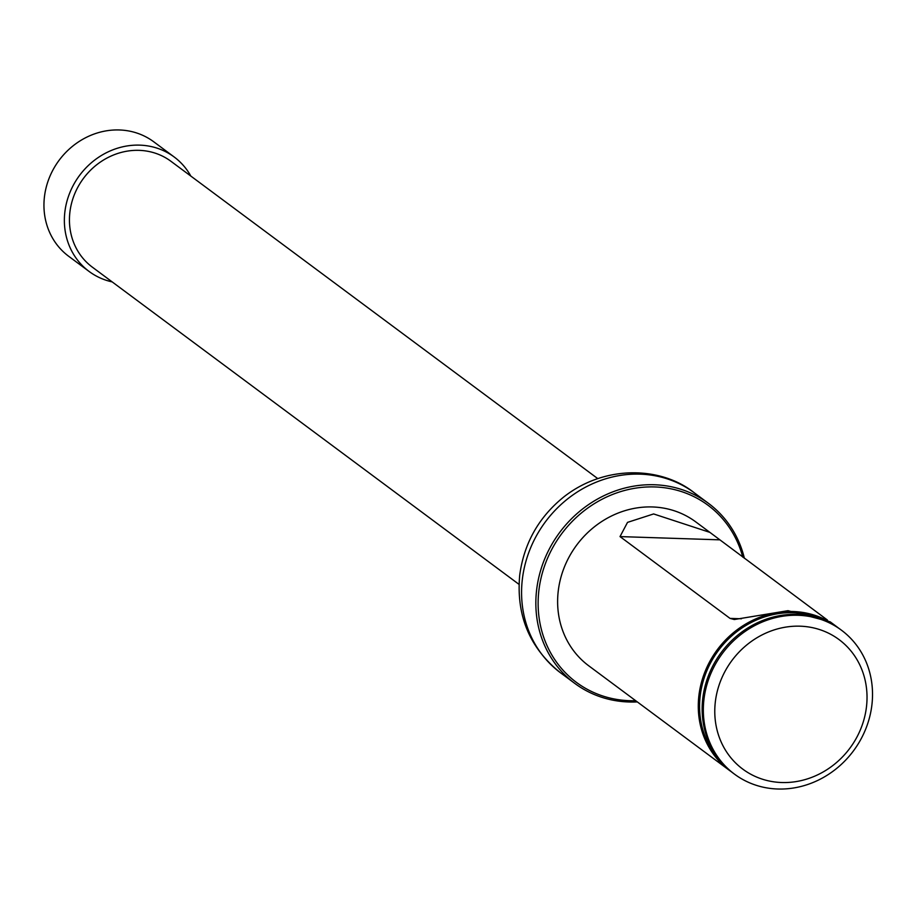<?xml version="1.0" encoding="UTF-8"?>
<svg xmlns="http://www.w3.org/2000/svg" width="918" height="918" viewBox="0 0 918 918"><rect width="100%" height="100%" fill="white"/><g stroke="black" fill="none" stroke-linecap="round" stroke-linejoin="round"><path stroke-width="1.38" d="M597.687 478.553L170.966 161.304A65.924 60.037 126.6 0 0 108.416 157.311A65.924 60.037 126.6 0 0 69.894 212.207A65.924 60.037 126.6 0 0 92.305 267.127L519.014 584.364M731.336 771.751A89.666 81.656 -53.4 0 1 729.374 770.351L588.713 665.779A89.666 81.656 -53.4 0 1 558.236 591.089A89.666 81.656 -53.4 0 1 610.631 516.421A89.666 81.656 -53.4 0 1 695.718 521.86L709.889 532.383L653.616 513.942L627.522 522.376L620.017 536.594L730.039 618.399L734.285 619.524L788.011 610.677L830.239 621.865L836.378 626.432A89.666 81.656 -53.4 0 1 838.283 627.901M742.788 557.134A110.332 100.475 126.6 0 0 634.946 488.25A110.332 100.475 126.6 0 0 538.889 590.458A110.332 100.475 126.6 0 0 635.692 700.709M637.321 701.914A112.122 102.105 -53.4 0 1 574.725 683.359A112.122 102.105 -53.4 0 1 536.617 589.964A112.122 102.105 -53.4 0 1 602.128 496.592A112.122 102.105 -53.4 0 1 708.524 503.397A112.122 102.105 -53.4 0 1 744.406 558.328M703.945 699.413A89.666 81.656 -53.4 0 1 756.34 624.756A89.666 81.656 -53.4 0 1 841.427 630.184A89.666 81.656 -53.4 0 1 853.465 750.867A89.666 81.656 -53.4 0 1 734.434 774.104A89.666 81.656 -53.4 0 1 703.945 699.413M840.831 629.748A89.666 81.656 126.6 0 0 840.245 629.3A89.666 81.656 126.6 0 0 755.158 623.861A89.666 81.656 126.6 0 0 702.763 698.529A89.666 81.656 126.6 0 0 733.241 773.22A89.666 81.656 126.6 0 0 733.838 773.667M715.329 701.903A80.704 73.497 -53.4 0 1 836.642 637.884A80.704 73.497 -53.4 0 1 820.738 773.289A80.704 73.497 -53.4 0 1 715.329 701.903M729.374 770.351A89.666 81.656 -53.4 0 1 698.896 695.66A89.666 81.656 -53.4 0 1 751.291 620.993A89.666 81.656 -53.4 0 1 836.378 626.432M827.336 619.983L709.889 532.383M190.829 176.072A71.306 64.937 126.6 0 0 174.179 156.989L153.765 141.808A71.306 64.937 126.6 0 0 119.34 129.966A71.306 64.937 126.6 0 0 49.331 177.736A71.306 64.937 126.6 0 0 68.678 256.271L89.092 271.441A71.306 64.937 126.6 0 0 112.157 281.895M174.179 156.989A71.306 64.937 126.6 0 0 139.754 145.136A71.306 64.937 126.6 0 0 69.745 192.918A71.306 64.937 126.6 0 0 89.092 271.441M522.342 579.35A112.122 102.105 -53.4 0 1 587.853 485.978A112.122 102.105 -53.4 0 1 694.249 492.782C662.004 466.895 605.96 464.072 564.042 496.741C538.809 517.052 524.029 543.181 519.714 575.15C516.077 615.508 529.652 648.028 560.45 672.745A112.122 102.105 -53.4 0 1 522.342 579.35M719.689 760.196A88.702 80.773 -53.4 0 1 700.182 695.97A88.702 80.773 -53.4 0 1 823.859 620.075M719.528 539.83L620.017 536.594M730.039 618.399L741.457 618.766M708.524 503.397L694.249 492.782M574.725 683.359L560.45 672.745M841.427 630.184L840.245 629.3M734.434 774.104L733.241 773.22"/></g></svg>
